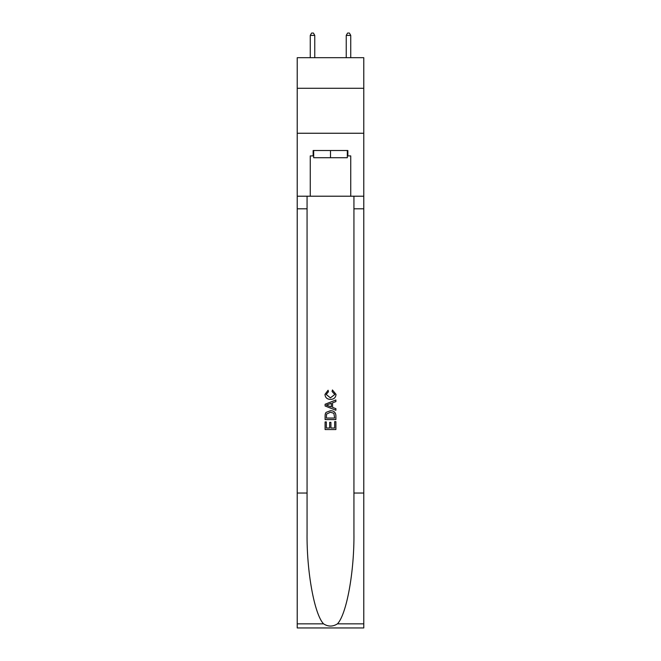 <?xml version="1.0" encoding="UTF-8"?>
<svg xmlns="http://www.w3.org/2000/svg" width="661" height="661" viewBox="0 0 661 661"><rect width="100%" height="100%" fill="white"/><g stroke="black" fill="none" stroke-linecap="round" stroke-linejoin="round"><path stroke-width="0.99" d="M363.781 88.277L363.781 57.697L297.219 57.697L297.219 88.277L363.781 88.277L363.781 133.249L297.219 133.249L297.219 88.277M347.322 150.518L347.322 157.715L313.678 157.715L313.678 150.518M330.5 150.518L330.5 157.715M334.648 421.652L334.648 428.014L330.913 428.014L334.648 428.014L334.648 421.652L335.895 421.652L335.895 429.543L325.096 429.543L325.096 421.933L325.096 429.543M329.665 422.346L329.665 428.014L326.344 428.014L329.665 428.014L329.665 422.346L330.913 422.346L330.913 428.014M326.03 412.406L325.253 413.976L326.03 412.406L330.434 410.721C333.888 410.704 335.705 412.373 335.895 415.711L335.895 419.578L325.096 419.578L325.096 415.885L325.096 419.578M332.433 389.965L332.078 391.486L332.433 389.965L336.028 394.369C335.738 397.682 333.871 399.351 330.417 399.376L330.417 399.376C327.096 399.302 325.278 397.641 324.964 394.402L328.096 390.238L328.426 391.766L326.204 394.477L330.409 397.848L334.788 394.51L332.086 391.486M337.457 623.844L363.781 623.844L363.781 627.95L297.219 627.95L297.219 493.032L307.068 493.032L307.068 533.146C306.588 571.484 314.372 614.309 323.543 623.844C328.178 626.802 332.814 626.802 337.457 623.844C346.628 614.309 354.412 571.484 353.932 533.146L353.932 196.21M325.096 404.259L325.096 405.978L335.895 410.258L325.096 405.978L325.096 404.259L335.895 399.971L325.096 404.259M353.932 493.032L363.781 493.032L363.781 133.249M297.219 493.032L297.219 133.249M307.068 196.21L307.068 493.032M363.781 623.844L363.781 493.032M297.219 196.21L310.265 196.21L310.265 155.913L313.678 155.913M347.322 155.913L347.86 155.913L347.86 150.518L313.14 150.518L313.14 155.913M347.86 155.913L350.735 155.913L350.735 196.21L363.781 196.21M310.265 196.21L350.735 196.21M335.895 399.971L335.895 401.591L332.574 402.813L332.574 407.416L335.895 408.647L335.895 410.258M328.335 405.854L331.326 406.961L331.326 403.276L326.344 405.119L328.335 405.854M331.326 403.276L331.326 406.961M325.096 415.885L325.253 413.976M333.879 413.282L334.648 418.058L333.879 413.282L330.409 412.241L326.567 414.083L326.344 418.058L334.648 418.058L326.344 418.058M325.096 421.933L326.344 421.933L326.344 428.014M314.76 57.697L314.76 35.388L310.265 35.388L310.265 57.697M310.265 35.388L311.612 33.05L313.413 33.05L314.76 35.388M350.735 57.697L350.735 35.388L346.24 35.388L346.24 57.697M346.24 35.388L347.587 33.05L349.388 33.05L350.735 35.388M353.932 208.802L363.781 208.802M307.068 208.802L297.219 208.802M297.219 623.844L323.543 623.844"/></g></svg>
